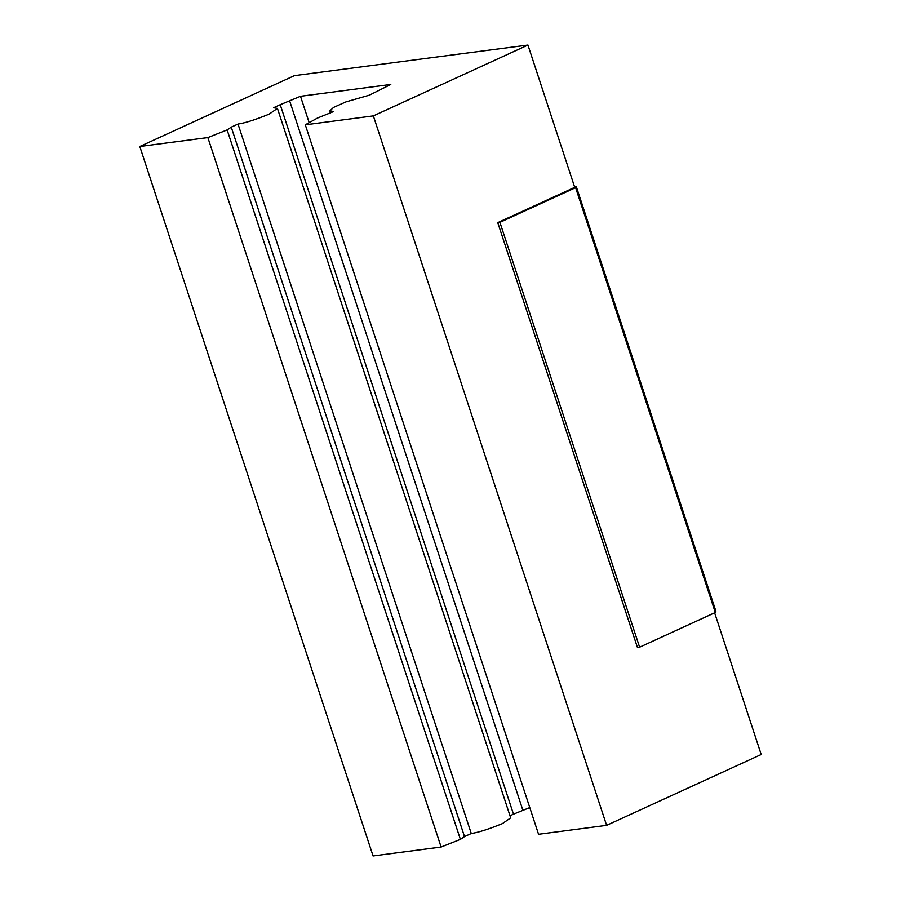 <?xml version="1.0" encoding="UTF-8"?>
<svg xmlns="http://www.w3.org/2000/svg" width="901" height="901" viewBox="0 0 901 901"><rect width="100%" height="100%" fill="white"/><g stroke="black" fill="none" stroke-linecap="round" stroke-linejoin="round"><path stroke-width="1.35" d="M574.466 186.552L576.19 186.327L715.878 611.182L715.304 612.5L639.597 647.2L637.435 647.481L497.757 222.626L574.725 187.352L527.941 45.05L373.352 115.891L305.293 124.811L538.55 834.27L606.61 825.35L373.352 115.891M606.61 825.35L761.199 754.509L714.414 612.207M576.19 186.327L575.615 187.656L499.92 222.344L639.597 647.2M499.92 222.344L497.757 222.626M575.615 187.656L715.304 612.5M139.801 146.491L207.861 137.571L441.118 847.03L373.059 855.95L139.801 146.491L294.39 75.65L527.941 45.05M441.118 847.03L460.388 839.372L227.131 129.913L231.253 127.142L464.511 836.601L460.388 839.372M207.861 137.571L227.131 129.913M529.777 807.578L513.48 814.155L280.222 104.696L273.611 107.726L277.429 108.402L269.162 114.134C255.422 119.732 245.038 123.032 238.01 124.045L471.268 833.504L464.511 836.601M238.01 124.045L231.253 127.142M471.268 833.504C478.296 832.49 488.68 829.19 502.42 823.593L510.687 817.86L277.429 108.402M513.48 814.155L510 815.754M305.293 124.811L317.422 118.076L333.697 111.51L329.879 110.834L333.595 107.399L346.018 101.858L369.297 95.191L390.786 84.457L300.495 96.294L309.167 122.66M280.222 104.696L300.495 96.294M289.75 101.216L523.008 810.675M330.566 112.94L329.879 110.834"/></g></svg>
